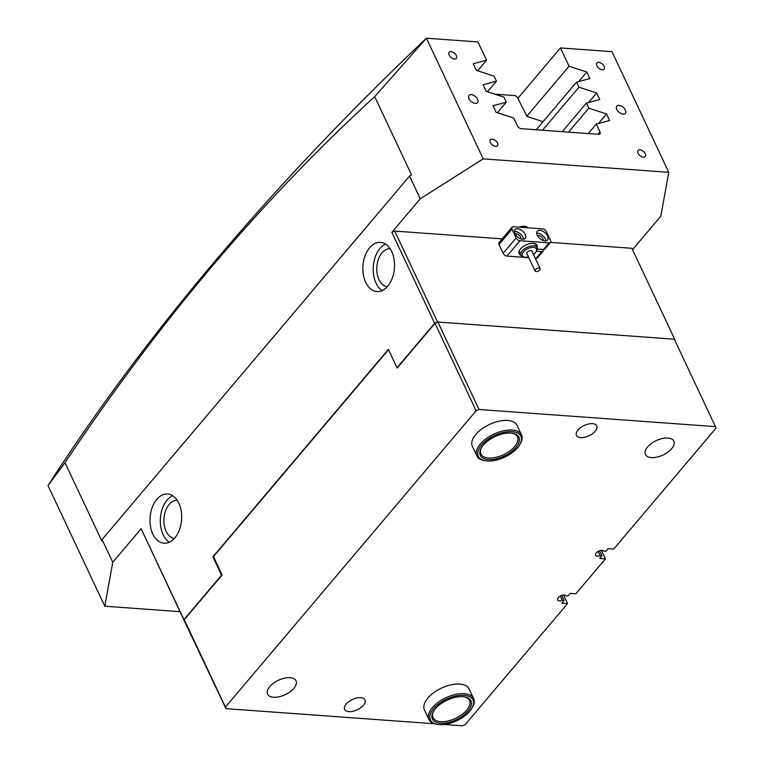 <?xml version="1.0" encoding="UTF-8"?>
<svg xmlns="http://www.w3.org/2000/svg" width="764" height="764" viewBox="0 0 764 764"><rect width="100%" height="100%" fill="white"/><g stroke="black" fill="none" stroke-linecap="round" stroke-linejoin="round"><path stroke-width="1.15" d="M469.01 98.718A5.606 3.237 40.2 0 0 473.288 102.825A5.606 3.237 40.2 0 0 477.586 102.643A5.606 3.237 40.2 0 0 477.605 99.339A5.606 3.237 40.2 0 0 473.327 95.223A5.606 3.237 40.2 0 0 469.029 95.404A5.606 3.237 40.2 0 0 469.01 98.718M616.777 109.443A5.606 3.237 40.2 0 0 621.056 113.549A5.606 3.237 40.2 0 0 625.353 113.368A5.606 3.237 40.2 0 0 625.372 110.064A5.606 3.237 40.2 0 0 621.094 105.948A5.606 3.237 40.2 0 0 616.796 106.129A5.606 3.237 40.2 0 0 616.777 109.443M449.127 55.046A4.708 2.722 40.2 0 0 452.727 58.503A4.708 2.722 40.2 0 0 456.337 58.35A4.708 2.722 40.2 0 0 456.347 55.571A4.708 2.722 40.2 0 0 452.756 52.114A4.708 2.722 40.2 0 0 449.146 52.267A4.708 2.722 40.2 0 0 449.127 55.046M490.278 142.486A4.708 2.722 40.2 0 0 493.869 145.934A4.708 2.722 40.2 0 0 497.479 145.79A4.708 2.722 40.2 0 0 497.488 143.011A4.708 2.722 40.2 0 0 493.897 139.554A4.708 2.722 40.2 0 0 490.287 139.707A4.708 2.722 40.2 0 0 490.278 142.486M638.035 153.211A4.708 2.722 40.2 0 0 641.636 156.658A4.708 2.722 40.2 0 0 645.246 156.515A4.708 2.722 40.2 0 0 645.255 153.736A4.708 2.722 40.2 0 0 641.664 150.279A4.708 2.722 40.2 0 0 638.055 150.432A4.708 2.722 40.2 0 0 638.035 153.211M596.894 65.771A4.708 2.722 40.2 0 0 600.485 69.228A4.708 2.722 40.2 0 0 604.095 69.075A4.708 2.722 40.2 0 0 604.114 66.296A4.708 2.722 40.2 0 0 600.514 62.839A4.708 2.722 40.2 0 0 596.904 62.992A4.708 2.722 40.2 0 0 596.894 65.771M527.981 227.806A9.197 4.66 154.8 0 0 524.667 226.268A9.197 4.66 154.8 0 0 519.281 227.175M178.843 503.218A24.668 15.786 94.2 0 1 179.445 529.786A24.668 15.786 94.2 0 1 164.05 543.194A24.668 15.786 94.2 0 1 152.819 533.979A24.668 15.786 94.2 0 1 152.217 507.411A24.668 15.786 94.2 0 1 167.612 494.002A24.668 15.786 94.2 0 1 178.843 503.218M169.302 542.22A24.668 15.786 94.2 0 1 163.133 534.724A24.668 15.786 94.2 0 1 172.674 495.731M365.689 282.346A24.668 15.786 -85.8 0 0 376.91 291.562A24.668 15.786 -85.8 0 0 392.304 278.144A24.668 15.786 -85.8 0 0 391.703 251.585A24.668 15.786 -85.8 0 0 380.482 242.36A24.668 15.786 -85.8 0 0 365.087 255.778A24.668 15.786 -85.8 0 0 365.689 282.346M385.543 244.088A24.668 15.786 -85.8 0 0 376.003 283.091A24.668 15.786 -85.8 0 0 382.162 290.587M387.319 286.691A19.062 12.195 94.2 0 1 378.954 279.595A19.062 12.195 94.2 0 1 378.409 259.282A19.062 12.195 94.2 0 1 390.079 248.682M174.45 538.324A19.062 12.195 94.2 0 1 166.084 531.228A19.062 12.195 94.2 0 1 165.54 510.925A19.062 12.195 94.2 0 1 177.21 500.324M215.744 260.314A2309.553 1171.097 -25.2 0 1 426.436 38.2L374.704 96.598C318.483 148.073 264.602 204.274 213.051 265.184C161.319 326.39 111.974 392.218 65.007 462.688L101.822 540.912L102.07 539.546L409.542 176.073L420.238 198.802L391.856 232.351L394.759 231.081L437.552 322.016L434.649 323.287L397.041 367.742L388.398 349.377L212.908 556.841L221.541 575.206L183.943 619.661L184.477 621.18L141.149 528.726L112.766 562.275L104.783 606.215L48.008 485.56A2309.553 1171.097 -25.2 0 1 215.744 260.314M48.008 485.551L65.007 462.688M179.998 611.668L104.783 606.215M598.47 123.501L606.54 113.96L609.634 120.54L596.312 124.074L599.979 131.866A3.362 1.939 -139.8 0 1 599.969 133.853A3.362 1.939 -139.8 0 1 598.632 134.302L521.258 128.686A3.362 1.939 -139.8 0 1 517.448 125.879L513.78 118.086L496.075 112.298L492.981 105.718L506.303 102.195L503.906 97.104L486.2 91.317L483.106 84.737L496.428 81.204L494.031 76.114L476.325 70.336L473.231 63.756L486.553 60.222L477.949 41.944L426.436 38.2L483.211 158.864L420.238 198.802M517.839 98.336L560.48 47.931L611.993 51.666L668.777 172.33L483.211 158.864M560.48 47.931L569.084 66.21L526.874 116.109M578.72 81.528L586.79 71.997L569.084 66.21M586.79 71.997L589.884 78.577L576.562 82.101L578.959 87.201L542.555 130.233M588.595 102.519L596.665 92.979L578.959 87.201M596.665 92.979L599.759 99.559L586.437 103.092L588.834 108.182L568.578 132.124M606.54 113.96L588.834 108.182M141.149 528.726L183.943 619.661M434.649 323.287L391.856 232.351M112.766 562.275L102.07 539.546M668.777 172.33L660.793 216.26L632.525 249.675M437.552 322.016L674.66 339.226L675.099 340.859M212.908 556.841L213.853 556.908M563.565 595.08L567.576 603.598L561.912 603.188L564.157 600.533L562.371 600.409A4.708 2.387 154.8 0 1 559.439 600.934A4.708 2.387 154.8 0 1 557.663 600.007A4.708 2.387 154.8 0 1 559.449 596.703A4.708 2.387 154.8 0 1 564.405 595.061A4.708 2.387 154.8 0 1 566.153 595.93L567.938 596.063L570.192 593.408L575.855 593.819L605.422 558.866L599.75 558.455L602.003 555.8L600.217 555.667A4.708 2.387 -25.2 0 1 597.286 556.202A4.708 2.387 -25.2 0 1 595.509 555.266A4.708 2.387 -25.2 0 1 597.295 551.961A4.708 2.387 -25.2 0 1 602.252 550.328A4.708 2.387 -25.2 0 1 603.999 551.197L605.785 551.321L608.029 548.667L613.702 549.077L715.992 428.155L715.457 426.637L479.038 409.475L476.134 410.745L225.428 707.12L225.963 708.639L184.477 621.18M506.303 102.195L497.393 112.728M496.428 81.204L487.518 91.747M486.553 60.222L477.643 70.765M596.312 124.074L588.29 133.547M586.437 103.092L562.266 131.666M576.562 82.101L536.232 129.775M674.66 339.226L631.866 248.29L550.51 242.389M502.149 238.874L394.759 231.081M409.542 176.073L411.509 174.822L374.704 96.598M543.08 121.686L527.036 116.462L517.276 97.133L515.242 95.634L494.891 94.153M535.469 271.392A2.798 1.423 154.8 0 0 538.677 270.848A2.798 1.423 154.8 0 0 540.148 268.613A2.798 1.423 154.8 0 0 539.756 268.231A2.798 1.423 154.8 0 0 536.548 268.766A2.798 1.423 154.8 0 0 535.077 271A2.798 1.423 154.8 0 0 535.469 271.392M540.148 268.613L531.916 251.127A2.798 1.423 154.8 0 0 531.524 250.745A2.798 1.423 154.8 0 0 528.316 251.28A2.798 1.423 154.8 0 0 526.845 253.514L535.077 271M533.501 254.488A7.85 3.982 154.8 0 0 536.118 251.738A7.85 3.982 154.8 0 0 535.383 247.899A7.85 3.982 154.8 0 0 525.221 250.181A7.85 3.982 154.8 0 0 523.388 256.742A7.85 3.982 154.8 0 0 524.639 257.143A7.85 3.982 154.8 0 0 528.43 256.876M524.639 257.143L523.55 256.952A8.967 4.546 -25.2 0 1 522.118 256.503A8.967 4.546 -25.2 0 1 520.857 255.262A8.967 4.546 -25.2 0 1 525.565 248.109A8.967 4.546 -25.2 0 1 535.831 246.39A8.967 4.546 -25.2 0 1 537.092 247.631A8.967 4.546 -25.2 0 1 536.672 250.783L536.118 251.738M520.819 255.186A9.865 5.004 -25.2 0 1 519.577 250.22A9.865 5.004 -25.2 0 1 533.253 243.334A9.865 5.004 -25.2 0 1 534.017 243.429A9.865 5.004 -25.2 0 1 537.054 247.555M519.816 249.828A8.967 4.546 154.8 0 0 519.606 252.607L520.857 255.262M537.092 247.631L535.831 244.967A8.967 4.546 154.8 0 0 533.558 243.363M537.273 235.236A6.723 3.887 40.2 0 0 542.411 240.173A6.723 3.887 40.2 0 0 547.568 239.953A6.723 3.887 40.2 0 0 547.587 235.99A6.723 3.887 40.2 0 0 542.45 231.053A6.723 3.887 40.2 0 0 537.293 231.263A6.723 3.887 40.2 0 0 537.273 235.236M545.773 240.841A6.723 3.887 40.2 0 0 545.219 238.779A6.723 3.887 40.2 0 0 536.72 233.182M543.099 240.45A3.696 2.139 40.2 0 0 542.898 238.616A3.696 2.139 40.2 0 0 537.541 235.761M514.936 233.612A6.723 3.887 40.2 0 0 520.074 238.549A6.723 3.887 40.2 0 0 525.231 238.339A6.723 3.887 40.2 0 0 525.25 234.367A6.723 3.887 40.2 0 0 520.112 229.429A6.723 3.887 40.2 0 0 514.955 229.649A6.723 3.887 40.2 0 0 514.936 233.612M523.436 239.218A6.723 3.887 40.2 0 0 522.882 237.165A6.723 3.887 40.2 0 0 514.382 231.559M520.761 238.836A3.696 2.139 40.2 0 0 520.561 236.993A3.696 2.139 40.2 0 0 515.203 234.137M543.099 251.146L537.484 257.783A3.362 1.939 -139.8 0 1 536.147 258.232L541.762 251.595A3.362 1.939 40.2 0 0 543.099 251.146A3.362 1.939 40.2 0 0 543.242 249.475M550.5 240.421L546.384 231.673A3.362 1.939 40.2 0 0 542.574 228.866L513.37 226.746A3.362 1.939 40.2 0 0 512.033 227.195A3.362 1.939 40.2 0 0 512.023 229.181L516.139 237.929A3.362 1.939 40.2 0 0 519.95 240.736L549.154 242.857A3.362 1.939 40.2 0 0 550.491 242.408A3.362 1.939 40.2 0 0 550.5 240.421M512.023 229.181L499.016 244.556L503.132 253.304L516.139 237.929M541.762 251.595L536.433 251.203M537.293 249.045L543.538 249.494L549.154 242.857M519.95 240.736L506.943 256.112L528.822 257.697M535.23 258.165L536.147 258.232M506.943 256.112A3.362 1.939 -139.8 0 1 503.132 253.304M499.016 244.556A3.362 1.939 -139.8 0 1 499.026 242.58L512.033 227.195M550.491 242.408L544.875 249.045A3.362 1.939 -139.8 0 1 543.538 249.494M273.522 697.255A15.7 7.955 154.8 0 0 290.062 691.792A15.7 7.955 154.8 0 0 296.002 680.781A15.7 7.955 154.8 0 0 290.081 677.687A15.7 7.955 154.8 0 0 273.55 683.14A15.7 7.955 154.8 0 0 267.601 694.151A15.7 7.955 154.8 0 0 273.522 697.255M651.339 457.588A15.7 7.955 154.8 0 0 667.879 452.135A15.7 7.955 154.8 0 0 673.819 441.124A15.7 7.955 154.8 0 0 667.898 438.02A15.7 7.955 154.8 0 0 651.358 443.483A15.7 7.955 154.8 0 0 645.418 454.484A15.7 7.955 154.8 0 0 651.339 457.588M473.594 698.554L469.067 688.937A24.668 12.51 154.8 0 0 459.756 684.066A24.668 12.51 154.8 0 0 433.771 692.642A24.668 12.51 154.8 0 0 424.431 709.947L428.957 719.564A24.668 12.51 -25.2 0 1 428.337 716.556A24.668 12.51 -25.2 0 1 448.669 696.558A24.668 12.51 -25.2 0 1 473.594 698.554A24.668 12.51 -25.2 0 1 474.224 701.562A24.668 12.51 -25.2 0 1 472.458 707.225L471.904 708.18A23.541 11.938 154.8 0 0 473.584 702.775A23.541 11.938 154.8 0 0 451.839 697.054A23.541 11.938 154.8 0 0 429.788 717.09A23.541 11.938 154.8 0 0 437.447 724.396A23.541 11.938 154.8 0 0 471.904 708.18M521.516 434.945L516.989 425.328A24.668 12.51 154.8 0 0 507.678 420.458A24.668 12.51 154.8 0 0 481.692 429.034A24.668 12.51 154.8 0 0 472.353 446.338L476.879 455.955A24.668 12.51 -25.2 0 1 478.722 446.157A24.668 12.51 -25.2 0 1 501.872 431.211A24.668 12.51 -25.2 0 1 521.516 434.945A24.668 12.51 -25.2 0 1 520.38 443.617L519.826 444.572A23.541 11.938 154.8 0 0 508.767 431.641A23.541 11.938 154.8 0 0 480.059 447.007A23.541 11.938 154.8 0 0 485.369 460.787A23.541 11.938 154.8 0 0 519.157 445.651A23.541 11.938 154.8 0 0 519.826 444.572M580.697 437.629A11.212 5.682 154.8 0 0 592.501 433.723A11.212 5.682 154.8 0 0 596.751 425.863A11.212 5.682 154.8 0 0 592.52 423.648A11.212 5.682 154.8 0 0 580.707 427.544A11.212 5.682 154.8 0 0 576.457 435.413A11.212 5.682 154.8 0 0 580.697 437.629M348.9 711.628A11.212 5.682 154.8 0 0 360.713 707.731A11.212 5.682 154.8 0 0 364.963 699.862A11.212 5.682 154.8 0 0 360.732 697.647A11.212 5.682 154.8 0 0 348.919 701.553A11.212 5.682 154.8 0 0 344.669 709.412A11.212 5.682 154.8 0 0 348.9 711.628M605.422 558.866L601.411 550.338M444.142 724.473L462.382 725.8L465.286 724.53L567.576 603.598M184.821 621.208L184.286 619.68L222.123 574.948L213.815 557.29L213.958 556.03L388.036 350.246L388.838 350.304M225.963 708.639L434.487 723.775M564.157 600.533L561.779 595.481M562.371 600.409L560.356 596.121M599.625 550.749L602.003 555.8M600.217 555.667L598.202 551.388M184.286 619.68L225.428 707.12M476.134 410.745L434.993 323.315L397.146 368.047L388.838 350.389L388.036 350.246M434.993 323.315L437.896 322.036L479.038 409.475M715.457 426.637L674.316 339.197L437.896 322.036M517.295 445.718A21.306 10.801 -25.2 0 1 491.328 459.613A21.306 10.801 -25.2 0 1 481.32 447.914A21.306 10.801 -25.2 0 1 481.922 446.94A21.306 10.801 -25.2 0 1 512.491 433.245A21.306 10.801 -25.2 0 1 517.295 445.718M481.606 447.427A20.179 10.238 154.8 0 0 480.938 454.045A20.179 10.238 154.8 0 0 497.011 457.101A20.179 10.238 154.8 0 0 515.948 444.868A20.179 10.238 154.8 0 0 517.457 436.855A20.179 10.238 154.8 0 0 511.928 433.159M485.369 460.787L484.281 460.606A24.668 12.51 -25.2 0 1 476.879 455.955M471.503 703.463A21.306 10.801 -25.2 0 1 451.553 721.588A21.306 10.801 -25.2 0 1 431.87 716.412A21.306 10.801 -25.2 0 1 433.398 711.513A21.306 10.801 -25.2 0 1 464.569 696.844A21.306 10.801 -25.2 0 1 471.503 703.463M433.685 711.026A20.179 10.238 154.8 0 0 432.5 715.19A20.179 10.238 154.8 0 0 433.016 717.654A20.179 10.238 154.8 0 0 453.405 719.287A20.179 10.238 154.8 0 0 470.051 702.928A20.179 10.238 154.8 0 0 469.535 700.464A20.179 10.238 154.8 0 0 464.006 696.768M437.447 724.396L436.359 724.205A24.668 12.51 -25.2 0 1 428.957 719.564M597.954 134.254L599.979 131.866M527.504 227.252L527.752 227.787"/></g></svg>
